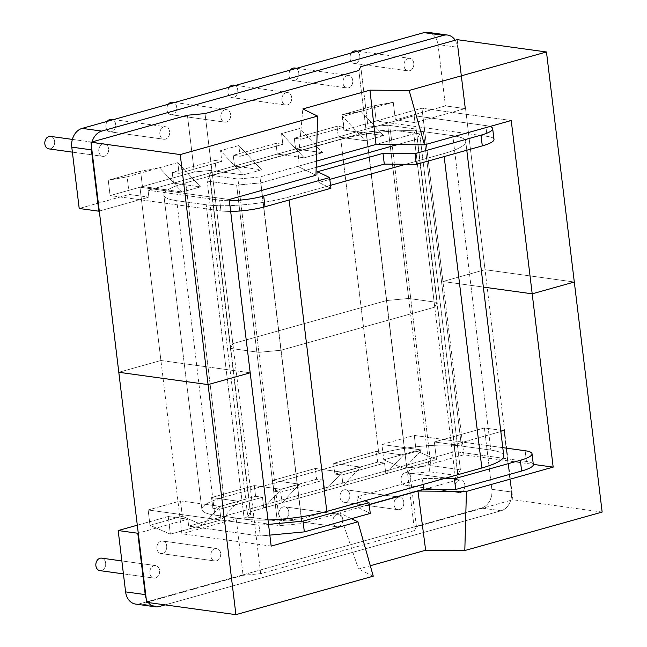 <?xml version="1.0" encoding="UTF-8"?>
<svg xmlns="http://www.w3.org/2000/svg" width="647" height="647" viewBox="0 0 647 647"><rect width="100%" height="100%" fill="white"/><g stroke="black" fill="none" stroke-linecap="round" stroke-linejoin="round"><path stroke-width="0.49" stroke-dasharray="3.23 2.43" d="M424.4 489.237L455.723 480.47L458.116 475.691L429.665 471.768L387.723 125.17L365.709 127.241L358.834 70.491L365.709 127.241L367.625 123.415L421.949 108.203L511.227 120.52L421.949 108.203L367.625 123.415L360.759 66.673L367.625 123.415L365.709 127.241L386.68 300.531L232.855 343.622L386.68 300.531L408.694 298.469L437.146 302.4L434.752 307.171L280.927 350.253L434.752 307.171L413.781 133.872L376.012 144.451L413.781 133.872L416.175 129.101L437.146 302.4L408.694 298.469L386.68 300.531L407.65 473.83L409.567 470.013L463.891 454.801L533.314 464.376M146.643 602.333L243.078 575.312L236.212 518.571L253.826 516.921L232.855 343.622L230.461 348.393L232.855 343.622L386.68 300.531L365.709 127.241L387.723 125.17L416.175 129.101L413.781 133.872L434.752 307.171L437.146 302.4L458.116 475.691M455.723 480.47L434.752 307.171L280.927 350.253L258.913 352.324L280.927 350.253L259.957 176.954L297.717 166.384L302.828 108.955L297.717 166.384L315.971 175.216L297.717 166.384L316.351 161.16L259.957 176.954L237.942 179.025L209.491 175.094L211.884 170.323L194.27 171.973L139.946 187.193L194.27 171.973L187.404 115.231L194.27 171.973L211.884 170.323L232.855 343.622L205.018 113.581L211.884 170.323L209.491 175.094L230.461 348.393L258.913 352.324L230.461 348.393L251.432 521.692L279.884 525.623L301.898 523.552L339.659 512.974L358.503 569.045L370.302 565.737M229.224 199.511L139.946 187.193L160.917 360.492L118.805 372.284L160.917 360.492L139.946 187.193L229.224 199.511M250.195 372.809L160.917 360.492L250.195 372.809L160.917 360.492L181.888 533.791L236.212 518.571M279.884 525.623L237.942 179.025L209.491 175.094L230.461 348.393L232.855 343.622M483.358 287.082L442.92 281.502L483.358 287.082L442.92 281.502L421.949 108.203L442.92 281.502L485.04 269.702L457.194 39.661L485.04 269.702L442.92 281.502L463.891 454.801M442.92 281.502L485.04 269.702L574.31 282.019L485.04 269.702L512.877 499.743L416.433 526.755L414.517 530.58L260.692 573.663L243.078 575.312M351.458 518.684L339.659 512.974L369.202 504.7M260.692 573.663L253.826 516.921L251.432 521.692M271.166 546.108L181.888 533.791M429.665 471.768L407.65 473.83L414.517 530.58M373.254 576.178L358.503 569.045M602.147 512.068L512.877 499.743M416.433 526.755L409.567 470.013M230.461 348.393L258.913 352.324L280.927 350.253L301.898 523.552M405.677 164.273L443.802 153.598A59.144 11.905 -6.9 0 0 465.727 141.41A59.144 11.905 -6.9 0 0 452.795 135.692L423.364 131.632A59.144 11.905 -6.9 0 0 369.065 133.581A59.144 11.905 -6.9 0 0 345.886 138.037L338.316 136.994L295.59 148.964L302.95 149.983L284.64 155.11L277.28 154.091L234.554 166.061L241.913 167.08L185.754 182.81A59.144 11.905 -6.9 0 0 181.079 184.201L173.517 183.158L172.215 172.425L179.082 173.372L221.808 161.402L214.941 160.456L172.215 172.425L173.517 183.158L216.244 171.188L223.603 172.207L185.754 182.81A59.144 11.905 -6.9 0 0 181.079 184.201A59.144 11.905 -6.9 0 0 167.63 190A59.144 11.905 -6.9 0 0 163.828 194.99A59.144 11.905 -6.9 0 0 176.768 200.707L206.199 204.767A59.144 11.905 -6.9 0 0 288.764 197.02L330.56 185.317L326.889 186.344L330.916 188.293L318.842 182.446L326.889 186.344L288.764 197.02A59.144 11.905 -6.9 0 1 206.199 204.767L176.768 200.707A59.144 11.905 -6.9 0 1 163.828 194.99L201.88 509.375A59.144 11.905 -6.9 0 0 214.812 515.093L244.242 519.161A59.144 11.905 -6.9 0 0 268.004 520.002A59.144 11.905 -6.9 0 1 244.242 519.161L206.199 204.767L244.242 519.161L214.812 515.093L176.768 200.707L214.812 515.093A59.144 11.905 -6.9 0 1 201.88 509.375A59.144 11.905 -6.9 0 1 205.681 504.393L220.231 506.399L238.541 501.271L211.561 497.551L254.287 485.582L281.267 489.302L263.75 508L282.068 502.873L280.766 492.132L273.899 491.186L316.626 479.217L315.324 468.485L272.597 480.454L315.324 468.485L322.683 469.496L223.797 497.195A59.144 11.905 -6.9 0 0 219.131 498.594A59.144 11.905 -6.9 0 0 205.681 504.393A59.144 11.905 -6.9 0 0 201.88 509.375L163.828 194.99A59.144 11.905 -6.9 0 1 167.63 190L142.445 186.53L110.095 195.588L220.959 210.89A31.541 6.349 -6.9 0 0 230.664 211.399A31.541 6.349 -6.9 0 1 220.959 210.89L219.657 200.149L148.042 190.267L219.657 200.149A31.541 6.349 173.1 0 0 229.362 200.667A31.541 6.349 173.1 0 1 219.657 200.149L220.959 210.89L110.095 195.588L108.243 180.254L110.095 195.588L142.445 186.53L182.179 192.013L200.497 186.878L173.517 183.158L216.244 171.188L243.223 174.916L223.603 172.207L241.913 167.08L234.554 166.061L233.252 155.329L240.118 156.275L282.852 144.305L281.55 133.573L299.86 128.438L301.162 139.178L343.889 127.208L342.587 116.476L393.255 102.283L395.382 119.921L393.255 102.283L374.37 105.712L393.255 102.283L360.897 111.341L383.614 135.587L369.065 133.581A59.144 11.905 -6.9 0 0 345.886 138.037A59.144 11.905 -6.9 0 0 340.791 139.38L241.913 167.08L261.534 169.781L238.824 145.535L220.514 150.67L221.808 161.402L214.941 160.456L216.244 171.188L214.941 160.456L172.215 172.425L179.082 173.372L177.779 162.64L127.119 176.825L129.254 194.464L79.201 208.48L129.254 194.464L148.875 197.173L99.29 211.059L148.875 197.173L148.042 190.267L414.169 115.724L415.01 122.623L395.382 119.921L445.435 105.898L465.056 108.607L457.631 47.263A15.771 12.277 97.9 0 0 455.189 40.227A15.771 12.277 97.9 0 1 457.631 47.263L438.011 44.554L445.435 105.898L465.056 108.607L415.01 122.623L395.382 119.921L445.435 105.898L438.011 44.554A15.771 12.277 -82.1 0 0 427.966 32.35A15.771 12.277 -82.1 0 1 438.011 44.554L457.631 47.263L465.056 108.607L415.01 122.623L414.169 115.724L148.042 190.267L148.875 197.173L129.254 194.464L127.119 176.825L108.243 180.254L140.593 171.188L142.445 186.53L140.593 171.188L108.243 180.254L127.119 176.825L159.469 167.767L140.593 171.188L159.469 167.767L182.179 192.013L167.63 190A59.144 11.905 -6.9 0 1 181.079 184.201L200.497 186.878L177.779 162.64L159.469 167.767L182.179 192.013L200.497 186.878L177.779 162.64L179.082 173.372L221.808 161.402L220.514 150.67L243.223 174.916L261.534 169.781L241.913 167.08L284.64 155.11L277.28 154.091L234.554 166.061L233.252 155.329L240.118 156.275L238.824 145.535L220.514 150.67L243.223 174.916L261.534 169.781L238.824 145.535L240.118 156.275L282.852 144.305L281.55 133.573L299.86 128.438L322.57 152.684L302.95 149.983L340.791 139.38A59.144 11.905 -6.9 0 1 345.886 138.037L338.316 136.994L295.59 148.964L322.57 152.684L304.26 157.819L281.55 133.573L304.26 157.819L284.64 155.11L304.26 157.819L322.57 152.684L299.86 128.438L301.162 139.178L294.296 138.232L295.59 148.964L294.296 138.232L337.022 126.262L338.316 136.994L337.022 126.262L343.889 127.208L342.587 116.476L360.897 111.341L383.614 135.587L365.296 140.714L342.587 116.476L365.296 140.714L345.886 138.037L365.296 140.714L383.614 135.587L343.88 130.104L376.23 121.046L374.37 105.712L342.02 114.77L360.897 111.341L342.02 114.77L374.37 105.712L376.23 121.046L487.086 136.347L376.23 121.046L343.88 130.104L342.02 114.77L343.88 130.104L369.065 133.581A59.144 11.905 -6.9 0 1 423.364 131.632L452.795 135.692A59.144 11.905 -6.9 0 1 465.727 141.41L466.794 150.233L465.727 141.41A59.144 11.905 -6.9 0 1 443.802 153.598L405.677 164.273M493.984 139.396A31.541 6.349 -6.9 0 0 487.086 136.347L485.792 125.607L414.169 115.724L485.792 125.607A31.541 6.349 173.1 0 1 489.9 126.497A31.541 6.349 173.1 0 0 485.792 125.607L487.086 136.347A31.541 6.349 -6.9 0 1 493.984 139.396M92.044 141.944A15.771 12.277 97.9 0 0 91.356 145.518A15.771 12.277 97.9 0 1 92.044 141.944M408.144 58.473A6.308 4.909 -82.1 0 1 409.745 58.351A6.308 4.909 -82.1 0 1 413.748 65.274A6.308 4.909 -82.1 0 1 408.022 70.855A6.308 4.909 -82.1 0 1 403.946 64.959A6.308 4.909 -82.1 0 1 408.144 58.473A6.308 4.909 -82.1 0 1 409.745 58.351A6.308 4.909 -82.1 0 1 413.748 65.274A6.308 4.909 -82.1 0 1 408.022 70.855A6.308 4.909 -82.1 0 1 403.946 64.959A6.308 4.909 -82.1 0 1 408.144 58.473M347.107 75.57A6.308 4.909 -82.1 0 1 348.709 75.456A6.308 4.909 -82.1 0 1 352.712 82.371A6.308 4.909 -82.1 0 1 346.986 87.952A6.308 4.909 -82.1 0 1 342.91 82.056A6.308 4.909 -82.1 0 1 347.107 75.57A6.308 4.909 -82.1 0 1 348.709 75.456A6.308 4.909 -82.1 0 1 352.712 82.371A6.308 4.909 -82.1 0 1 346.986 87.952A6.308 4.909 -82.1 0 1 342.91 82.056A6.308 4.909 -82.1 0 1 347.107 75.57M286.063 92.667A6.308 4.909 -82.1 0 1 287.672 92.553A6.308 4.909 -82.1 0 1 291.676 99.468A6.308 4.909 -82.1 0 1 285.95 105.049A6.308 4.909 -82.1 0 1 281.866 99.153A6.308 4.909 -82.1 0 1 286.063 92.667A6.308 4.909 -82.1 0 1 287.672 92.553A6.308 4.909 -82.1 0 1 291.676 99.468A6.308 4.909 -82.1 0 1 285.95 105.049A6.308 4.909 -82.1 0 1 281.866 99.153A6.308 4.909 -82.1 0 1 286.063 92.667M163.99 126.861A6.308 4.909 -82.1 0 1 165.592 126.747A6.308 4.909 -82.1 0 1 169.595 133.662A6.308 4.909 -82.1 0 1 163.869 139.242A6.308 4.909 -82.1 0 1 159.793 133.347A6.308 4.909 -82.1 0 1 163.99 126.861A6.308 4.909 -82.1 0 1 165.592 126.747A6.308 4.909 -82.1 0 1 169.595 133.662A6.308 4.909 -82.1 0 1 163.869 139.242A6.308 4.909 -82.1 0 1 159.793 133.347A6.308 4.909 -82.1 0 1 163.99 126.861M225.027 109.764A6.308 4.909 -82.1 0 1 226.628 109.65A6.308 4.909 -82.1 0 1 230.631 116.565A6.308 4.909 -82.1 0 1 224.905 122.146A6.308 4.909 -82.1 0 1 220.829 116.25A6.308 4.909 -82.1 0 1 225.027 109.764A6.308 4.909 -82.1 0 1 226.628 109.65A6.308 4.909 -82.1 0 1 230.631 116.565A6.308 4.909 -82.1 0 1 224.905 122.146A6.308 4.909 -82.1 0 1 220.829 116.25A6.308 4.909 -82.1 0 1 225.027 109.764M102.946 143.957A6.308 4.909 -82.1 0 1 104.555 143.844A6.308 4.909 -82.1 0 1 108.559 150.767A6.308 4.909 -82.1 0 1 102.833 156.339A6.308 4.909 -82.1 0 1 98.748 150.444A6.308 4.909 -82.1 0 1 102.946 143.957A6.308 4.909 -82.1 0 1 104.555 143.844A6.308 4.909 -82.1 0 1 108.559 150.767A6.308 4.909 -82.1 0 1 102.833 156.339A6.308 4.909 -82.1 0 1 98.748 150.444A6.308 4.909 -82.1 0 1 102.946 143.957M260.862 182.866L236.64 185.139L207.21 181.079L209.846 175.83L366.105 132.061L390.327 129.788L419.757 133.848L417.121 139.097L397.436 144.613L417.121 139.097L457.761 474.963L301.502 518.732L260.862 182.866L236.64 185.139L207.21 181.079L209.846 175.83L366.105 132.061L390.327 129.788L419.757 133.848L417.121 139.097L457.761 474.963L301.502 518.732L277.28 521.005L236.64 185.139L277.28 521.005L247.85 516.945L207.21 181.079L247.85 516.945L250.486 511.688L209.846 175.83L250.486 511.688L406.745 467.918L366.105 132.061L406.745 467.918L430.967 465.646L390.327 129.788L430.967 465.646L460.397 469.714L419.757 133.848L460.397 469.714L457.761 474.963L460.397 469.714L430.967 465.646L406.745 467.918L250.486 511.688L247.85 516.945L277.28 521.005L301.502 518.732L260.862 182.866L316.181 167.371L260.862 182.866M317.54 171.714L318.842 182.446L329.833 179.365L318.842 182.446L317.54 171.714M275.978 143.359L233.252 155.329L275.978 143.359L277.28 154.091L275.978 143.359L282.852 144.305L275.978 143.359M323.492 480.163L316.626 479.217L315.324 468.485L322.683 469.496L279.957 481.465L272.597 480.454L273.899 491.186L316.626 479.217L323.492 480.163L280.766 492.132L273.899 491.186L272.597 480.454L279.957 481.465L261.647 486.593L281.267 489.302L263.75 508L282.068 502.873L299.577 484.174L279.957 481.465L299.577 484.174L281.267 489.302L299.577 484.174L282.068 502.873L280.766 492.132L323.492 480.163L324.794 490.903L342.303 472.205L322.683 469.496L340.993 464.368L360.614 467.077L342.303 472.205L322.683 469.496L340.993 464.368L360.614 467.077L343.104 485.768L324.794 490.903L342.303 472.205L360.614 467.077L343.104 485.768L324.794 490.903L323.492 480.163M460.664 492.48A6.308 4.909 97.9 0 0 464.861 485.994A6.308 4.909 97.9 0 0 460.785 480.098A6.308 4.909 97.9 0 0 455.043 487.717A6.308 4.909 97.9 0 0 459.063 492.593A6.308 4.909 97.9 0 0 460.664 492.48A6.308 4.909 97.9 0 0 464.861 485.994A6.308 4.909 97.9 0 0 460.785 480.098A6.308 4.909 97.9 0 0 455.043 487.717A6.308 4.909 97.9 0 0 459.063 492.593A6.308 4.909 97.9 0 0 460.664 492.48M481.481 508.057L139.663 603.805A15.771 12.277 97.9 0 1 135.652 604.088A15.771 12.277 97.9 0 0 139.663 603.805L481.481 508.057A15.771 12.277 97.9 0 0 491.833 489.302L484.409 427.958L434.355 441.974L436.49 459.613L385.83 473.806L384.528 463.066L341.802 475.035L343.104 485.768L341.802 475.035L334.936 474.089L377.662 462.12L376.368 451.388L333.634 463.357L340.993 464.368L378.843 453.765L340.993 464.368L333.634 463.357L376.368 451.388L383.93 452.431A59.144 11.905 -6.9 0 0 378.843 453.765L340.791 139.38L378.843 453.765A59.144 11.905 -6.9 0 1 383.93 452.431L376.368 451.388L377.662 462.12L384.528 463.066L341.802 475.035L334.936 474.089L333.634 463.357L334.936 474.089L377.662 462.12L384.528 463.066L385.83 473.806L403.348 455.108L383.93 452.431A59.144 11.905 -6.9 0 1 407.109 447.975L421.658 449.98L403.348 455.108L383.93 452.431A59.144 11.905 -6.9 0 1 407.109 447.975L421.658 449.98L403.348 455.108L385.83 473.806L404.14 468.671L421.658 449.98L404.14 468.671L436.49 459.613L416.126 450.773L436.49 459.613L434.355 441.974L453.984 444.683L434.355 441.974L484.409 427.958L504.029 430.667L511.453 492.011A15.771 12.277 -82.1 0 1 501.101 510.766L165.106 604.88L501.101 510.766L481.481 508.057A15.771 12.277 97.9 0 0 491.833 489.302L484.409 427.958L504.029 430.667L453.984 444.683L454.817 451.582L526.432 461.465A31.541 6.349 173.1 0 1 533.33 464.522A31.541 6.349 173.1 0 0 526.432 461.465L454.817 451.582L453.984 444.683L504.029 430.667L511.453 492.011A15.771 12.277 -82.1 0 1 501.101 510.766L481.481 508.057M168.228 516.524L137.301 525.186L168.228 516.524L187.848 519.226L188.681 526.132L454.817 451.582L188.681 526.132L260.304 536.015L259.002 525.275L148.147 509.982L180.497 500.915L220.231 506.399L238.541 501.271L211.561 497.551L254.287 485.582L261.647 486.593L223.797 497.195A59.144 11.905 -6.9 0 0 219.131 498.594A59.144 11.905 -6.9 0 0 205.681 504.393L180.497 500.915L148.147 509.982L149.999 525.315L148.147 509.982L259.002 525.275L268.537 524.385L259.002 525.275L260.304 536.015L269.839 535.118L260.304 536.015L188.681 526.132L187.848 519.226L138.264 533.12L187.848 519.226L168.228 516.524L170.363 534.155L149.999 525.315L182.349 516.257L180.497 500.915L182.349 516.257L149.999 525.315L170.363 534.155L168.228 516.524M202.713 525.097L170.363 534.155L221.023 519.97L219.729 509.229L212.855 508.283L255.589 496.314L262.456 497.26L219.729 509.229L212.855 508.283L211.561 497.551L212.855 508.283L255.589 496.314L254.287 485.582L255.589 496.314L262.456 497.26L263.75 508L262.456 497.26L219.729 509.229L221.023 519.97L238.541 501.271L221.023 519.97L202.713 525.097L220.231 506.399L202.713 525.097L182.349 516.257L202.713 525.097M399.628 509.577A6.308 4.909 97.9 0 0 403.825 503.091A6.308 4.909 97.9 0 0 399.749 497.195A6.308 4.909 97.9 0 0 393.999 504.814A6.308 4.909 97.9 0 0 398.018 509.69A6.308 4.909 97.9 0 0 399.628 509.577A6.308 4.909 97.9 0 0 403.825 503.091A6.308 4.909 97.9 0 0 399.749 497.195A6.308 4.909 97.9 0 0 393.999 504.814A6.308 4.909 97.9 0 0 398.018 509.69A6.308 4.909 97.9 0 0 399.628 509.577M216.51 560.868A6.308 4.909 97.9 0 0 220.708 554.382A6.308 4.909 97.9 0 0 216.632 548.486A6.308 4.909 97.9 0 0 210.882 556.105A6.308 4.909 97.9 0 0 214.901 560.989A6.308 4.909 97.9 0 0 216.51 560.868A6.308 4.909 97.9 0 0 220.708 554.382A6.308 4.909 97.9 0 0 216.632 548.486A6.308 4.909 97.9 0 0 210.882 556.105A6.308 4.909 97.9 0 0 214.901 560.989A6.308 4.909 97.9 0 0 216.51 560.868M155.466 577.965A6.308 4.909 97.9 0 0 159.663 571.479A6.308 4.909 97.9 0 0 155.587 565.583A6.308 4.909 97.9 0 0 149.845 573.202A6.308 4.909 97.9 0 0 153.865 578.086A6.308 4.909 97.9 0 0 155.466 577.965A6.308 4.909 97.9 0 0 159.663 571.479A6.308 4.909 97.9 0 0 155.587 565.583A6.308 4.909 97.9 0 0 149.845 573.202A6.308 4.909 97.9 0 0 153.865 578.086A6.308 4.909 97.9 0 0 155.466 577.965M338.583 526.674A6.308 4.909 97.9 0 0 342.781 520.188A6.308 4.909 97.9 0 0 338.704 514.292A6.308 4.909 97.9 0 0 332.962 521.911A6.308 4.909 97.9 0 0 336.982 526.787A6.308 4.909 97.9 0 0 338.583 526.674A6.308 4.909 97.9 0 0 342.781 520.188A6.308 4.909 97.9 0 0 338.704 514.292A6.308 4.909 97.9 0 0 332.962 521.911A6.308 4.909 97.9 0 0 336.982 526.787A6.308 4.909 97.9 0 0 338.583 526.674M503.77 455.803A59.144 11.905 -6.9 0 0 490.838 450.086L461.408 446.026A59.144 11.905 -6.9 0 0 407.109 447.975L381.924 444.497L414.274 435.431L502.784 447.651L414.274 435.431L416.126 450.773L383.776 459.831L404.14 468.671L383.776 459.831L416.126 450.773L414.274 435.431L381.924 444.497L383.776 459.831L381.924 444.497L407.109 447.975A59.144 11.905 -6.9 0 1 461.408 446.026L423.364 131.632L461.408 446.026L490.838 450.086L452.795 135.692L490.838 450.086A59.144 11.905 -6.9 0 1 503.77 455.803M279.003 514.462A6.308 4.909 97.9 0 0 283.022 519.347A6.308 4.909 97.9 0 0 288.748 513.767A6.308 4.909 97.9 0 0 284.753 506.844A6.308 4.909 97.9 0 0 279.003 514.462A6.308 4.909 97.9 0 0 283.022 519.347A6.308 4.909 97.9 0 0 288.748 513.767A6.308 4.909 97.9 0 0 284.753 506.844A6.308 4.909 97.9 0 0 279.003 514.462M148.333 602.559A15.771 12.277 -82.1 0 1 146.198 598.661A15.771 12.277 -82.1 0 0 148.333 602.559M369.178 504.49L358.187 507.572L370.262 513.419L358.187 507.572L356.885 496.839L364.94 500.729L356.885 496.839L422.345 478.497L356.885 496.839L358.187 507.572L369.178 504.49M443.729 478.667L422.345 478.497L423.065 484.449L422.345 478.497L443.729 478.667M340.039 497.365A6.308 4.909 97.9 0 0 344.067 502.25A6.308 4.909 97.9 0 0 349.792 496.67A6.308 4.909 97.9 0 0 345.789 489.747A6.308 4.909 97.9 0 0 340.039 497.365A6.308 4.909 97.9 0 0 344.067 502.25A6.308 4.909 97.9 0 0 349.792 496.67A6.308 4.909 97.9 0 0 345.789 489.747A6.308 4.909 97.9 0 0 340.039 497.365M401.083 480.268A6.308 4.909 97.9 0 0 405.103 485.153A6.308 4.909 97.9 0 0 410.829 479.573A6.308 4.909 97.9 0 0 406.826 472.65A6.308 4.909 97.9 0 0 401.083 480.268A6.308 4.909 97.9 0 0 405.103 485.153A6.308 4.909 97.9 0 0 410.829 479.573A6.308 4.909 97.9 0 0 406.826 472.65A6.308 4.909 97.9 0 0 401.083 480.268M156.922 548.656A6.308 4.909 -82.1 0 1 162.672 541.038A6.308 4.909 -82.1 0 1 166.675 547.96A6.308 4.909 -82.1 0 1 160.949 553.541A6.308 4.909 -82.1 0 1 156.922 548.656A6.308 4.909 -82.1 0 1 162.672 541.038A6.308 4.909 -82.1 0 1 166.675 547.96A6.308 4.909 -82.1 0 1 160.949 553.541A6.308 4.909 -82.1 0 1 156.922 548.656M101.636 558.143A6.308 4.909 -82.1 0 1 105.631 565.057A6.308 4.909 -82.1 0 1 99.905 570.638A6.308 4.909 -82.1 0 0 105.631 565.057A6.308 4.909 -82.1 0 0 101.636 558.143M168.398 104.224A6.308 4.909 97.9 0 0 166.926 109.82A6.308 4.909 97.9 0 0 170.945 114.697A6.308 4.909 97.9 0 0 176.671 109.125A6.308 4.909 97.9 0 0 172.676 102.202A6.308 4.909 97.9 0 1 176.671 109.125A6.308 4.909 97.9 0 1 170.945 114.697L224.905 122.146L170.945 114.697A6.308 4.909 97.9 0 1 166.926 109.82A6.308 4.909 97.9 0 1 168.398 104.224M107.353 121.321A6.308 4.909 97.9 0 0 105.89 126.917A6.308 4.909 97.9 0 0 109.909 131.794A6.308 4.909 97.9 0 0 115.635 126.222A6.308 4.909 97.9 0 0 111.632 119.299A6.308 4.909 97.9 0 1 115.635 126.222A6.308 4.909 97.9 0 1 109.909 131.794L163.869 139.242L109.909 131.794A6.308 4.909 97.9 0 1 105.89 126.917A6.308 4.909 97.9 0 1 107.353 121.321M48.873 148.891A6.308 4.909 97.9 0 0 54.599 143.319A6.308 4.909 97.9 0 0 50.595 136.396A6.308 4.909 97.9 0 1 54.599 143.319A6.308 4.909 97.9 0 1 48.873 148.891M227.97 92.723A6.308 4.909 -82.1 0 1 229.434 87.127A6.308 4.909 -82.1 0 0 227.97 92.723A6.308 4.909 -82.1 0 0 231.99 97.6A6.308 4.909 -82.1 0 1 227.97 92.723M233.713 85.105A6.308 4.909 -82.1 0 1 237.716 92.028A6.308 4.909 -82.1 0 1 231.99 97.6L285.95 105.049L231.99 97.6A6.308 4.909 -82.1 0 0 237.716 92.028A6.308 4.909 -82.1 0 0 233.713 85.105M289.007 75.626A6.308 4.909 -82.1 0 1 290.471 70.022A6.308 4.909 -82.1 0 0 289.007 75.626A6.308 4.909 -82.1 0 0 293.026 80.503A6.308 4.909 -82.1 0 1 289.007 75.626M294.749 68.008A6.308 4.909 -82.1 0 1 298.752 74.923A6.308 4.909 -82.1 0 1 293.026 80.503L346.986 87.952L293.026 80.503A6.308 4.909 -82.1 0 0 298.752 74.923A6.308 4.909 -82.1 0 0 294.749 68.008M350.043 58.529A6.308 4.909 -82.1 0 1 351.515 52.925A6.308 4.909 -82.1 0 0 350.043 58.529A6.308 4.909 -82.1 0 0 354.063 63.406A6.308 4.909 -82.1 0 1 350.043 58.529M355.793 50.911A6.308 4.909 -82.1 0 1 359.789 57.826A6.308 4.909 -82.1 0 1 354.063 63.406L408.022 70.855L354.063 63.406A6.308 4.909 -82.1 0 0 359.789 57.826A6.308 4.909 -82.1 0 0 355.793 50.911M408.694 298.469L387.723 125.17L416.175 129.101L437.146 302.4L408.694 298.469L386.68 300.531M280.927 350.253L259.957 176.954L237.942 179.025L258.913 352.324M118.805 372.284L160.917 360.492M434.752 307.171L437.146 302.4M574.31 282.019L485.04 269.702M301.162 139.178L343.889 127.208L337.022 126.262L294.296 138.232L301.162 139.178M289.128 199.996L288.764 197.02L289.128 199.996M444.166 156.574L443.802 153.598L444.166 156.574M223.797 497.195L185.754 182.81L223.797 497.195M525.129 450.733L526.432 461.465L525.129 450.733M511.453 492.011L491.833 489.302L511.453 492.011M159.283 606.514L139.663 603.805L159.283 606.514M344.067 502.25L398.018 509.69L344.067 502.25M345.789 489.747L399.749 497.195L345.789 489.747M405.103 485.153L459.063 492.593L405.103 485.153M406.826 472.65L460.785 480.098L406.826 472.65M160.949 553.541L214.901 560.989L160.949 553.541M162.672 541.038L216.632 548.486L162.672 541.038M123.423 573.881L153.865 578.086L123.423 573.881M121.854 560.933L155.587 565.583L121.854 560.933M174.633 102.469L226.628 109.65L174.633 102.469M113.597 119.566L165.592 126.747L113.597 119.566M72.383 152.142L102.833 156.339L72.383 152.142M72.375 139.404L104.555 143.844L72.375 139.404M235.678 85.372L287.672 92.553L235.678 85.372M296.714 68.275L348.709 75.456L296.714 68.275M357.751 51.178L409.745 58.351L357.751 51.178M283.022 519.347L336.982 526.787L283.022 519.347M284.753 506.844L338.704 514.292L284.753 506.844"/><path stroke-width="0.97" d="M370.302 565.737L425.645 550.233L464.813 550.532L602.147 512.068L574.31 282.019L532.198 293.819L511.227 120.52L424.481 144.823L409.139 90.451L424.481 144.823L376.012 144.451L424.481 144.823L511.227 120.52L532.198 293.819L574.31 282.019L546.472 51.978L409.139 90.451L369.971 90.151L302.828 108.955L317.58 116.096L180.238 154.568L90.96 142.243L146.643 602.333L235.912 614.65L373.254 576.178L357.912 521.814L271.166 546.108L229.224 199.511L315.971 175.216L317.58 116.096L180.238 154.568L208.075 384.609L250.195 372.809L208.075 384.609L118.805 372.284L208.075 384.609L235.912 614.65M464.813 550.532L466.422 491.413L553.169 467.118L532.198 293.819L483.358 287.082L532.198 293.819L574.31 282.019L546.472 51.978L409.139 90.451L369.971 90.151L376.012 144.451L316.351 161.16L376.012 144.451L369.971 90.151L302.828 108.955L317.58 116.096L315.971 175.216L229.224 199.511L250.195 372.809L208.075 384.609L118.805 372.284L90.96 142.243L187.404 115.231L205.018 113.581L358.834 70.491L360.759 66.673L457.194 39.661L360.759 66.673L358.834 70.491L205.018 113.581L187.404 115.231L90.96 142.243L180.238 154.568L208.075 384.609M546.472 51.978L457.194 39.661L546.472 51.978M357.912 521.814L351.458 518.684M369.202 504.7L417.962 491.049L466.422 491.413M424.4 489.237L417.962 491.049L425.645 550.233M553.169 467.118L533.314 464.376M416.369 164.354L405.677 164.273L330.56 185.317L405.677 164.273L384.302 164.112L329.833 179.365L384.302 164.112L416.369 164.354L482.29 145.89A31.541 6.349 -6.9 0 0 493.984 139.396A31.541 6.349 -6.9 0 1 482.29 145.89L480.996 135.158L415.075 153.622L416.369 164.354L482.29 145.89L480.996 135.158A31.541 6.349 173.1 0 0 492.682 128.656A31.541 6.349 173.1 0 1 480.996 135.158L415.075 153.622L416.369 164.354M455.189 40.227A15.771 12.277 97.9 0 0 447.587 35.059A15.771 12.277 97.9 0 0 443.575 35.342L101.749 131.09A15.771 12.277 97.9 0 0 92.044 141.944A15.771 12.277 97.9 0 1 101.749 131.09L82.129 128.381L423.947 32.633A15.771 12.277 -82.1 0 1 427.966 32.35A15.771 12.277 -82.1 0 0 423.947 32.633L82.129 128.381A15.771 12.277 -82.1 0 0 71.777 147.136L79.201 208.48L98.821 211.189L91.405 149.845L71.777 147.136L79.201 208.48L98.821 211.189L91.405 149.845L71.777 147.136A15.771 12.277 -82.1 0 1 82.129 128.381L101.749 131.09L443.575 35.342L423.947 32.633L443.575 35.342A15.771 12.277 97.9 0 1 447.587 35.059L427.966 32.35L447.587 35.059A15.771 12.277 97.9 0 1 455.189 40.227M268.004 520.002A59.144 11.905 -6.9 0 0 326.808 511.413L481.853 467.983A59.144 11.905 -6.9 0 0 503.77 455.803A59.144 11.905 -6.9 0 1 481.853 467.983L444.166 156.574L481.853 467.983L443.729 478.667L454.42 478.748L455.714 489.48L423.648 489.237L369.178 504.49L423.648 489.237L423.065 484.449L423.648 489.237L455.714 489.48L521.636 471.016L455.714 489.48L454.42 478.748L443.729 478.667L364.94 500.729L368.96 502.679L303.039 521.15L268.537 524.385L303.039 521.15L304.341 531.883L370.262 513.419L368.96 502.679L303.039 521.15L304.341 531.883L269.839 535.118L304.341 531.883L370.262 513.419L368.96 502.679L364.94 500.729L326.808 511.413L289.128 199.996L326.808 511.413A59.144 11.905 -6.9 0 1 268.004 520.002M264.995 206.757L330.916 188.293L329.614 177.553L317.54 171.714L383 153.371L415.075 153.622L383 153.371L384.302 164.112L383 153.371L317.54 171.714L329.614 177.553L330.916 188.293L264.995 206.757L263.693 196.025A31.541 6.349 173.1 0 1 229.362 200.667A31.541 6.349 173.1 0 0 263.693 196.025L329.614 177.553L263.693 196.025L264.995 206.757A31.541 6.349 -6.9 0 1 230.664 211.399A31.541 6.349 -6.9 0 0 264.995 206.757M91.356 145.518A15.771 12.277 97.9 0 0 91.405 149.845A15.771 12.277 97.9 0 1 91.356 145.518M99.29 211.059L98.821 211.189L99.29 211.059M489.9 126.497A31.541 6.349 173.1 0 1 492.682 128.656L493.984 139.396L492.682 128.656A31.541 6.349 173.1 0 0 489.9 126.497M397.436 144.613L316.181 167.371L397.436 144.613M125.599 591.884A15.771 12.277 97.9 0 0 135.652 604.088L155.272 606.797A15.771 12.277 -82.1 0 1 148.333 602.559A15.771 12.277 -82.1 0 0 155.272 606.797A15.771 12.277 -82.1 0 0 159.283 606.514A15.771 12.277 -82.1 0 1 155.272 606.797L135.652 604.088A15.771 12.277 97.9 0 1 125.599 591.884L118.175 530.54L137.795 533.249L145.219 594.593L125.599 591.884L118.175 530.54L137.795 533.249L145.219 594.593L125.599 591.884M137.301 525.186L118.175 530.54L137.301 525.186M520.342 460.284L454.42 478.748L520.342 460.284L521.636 471.016A31.541 6.349 173.1 0 0 533.33 464.522A31.541 6.349 173.1 0 1 521.636 471.016L520.342 460.284A31.541 6.349 173.1 0 0 532.028 453.782A31.541 6.349 173.1 0 1 520.342 460.284M525.129 450.733A31.541 6.349 173.1 0 1 532.028 453.782A31.541 6.349 173.1 0 0 525.129 450.733L502.784 447.651L525.129 450.733M146.198 598.661A15.771 12.277 -82.1 0 1 145.219 594.593A15.771 12.277 -82.1 0 0 146.198 598.661M165.106 604.88L159.283 606.514L165.106 604.88M138.264 533.12L137.795 533.249L138.264 533.12M95.885 565.753A6.308 4.909 -82.1 0 1 101.636 558.143L121.854 560.933L101.636 558.143A6.308 4.909 -82.1 0 0 95.885 565.753A6.308 4.909 -82.1 0 0 99.905 570.638A6.308 4.909 -82.1 0 1 95.885 565.753M171.067 102.315A6.308 4.909 97.9 0 0 168.398 104.224A6.308 4.909 97.9 0 1 171.067 102.315A6.308 4.909 97.9 0 1 172.676 102.202A6.308 4.909 97.9 0 0 171.067 102.315M110.03 119.412A6.308 4.909 97.9 0 0 107.353 121.321A6.308 4.909 97.9 0 1 110.03 119.412A6.308 4.909 97.9 0 1 111.632 119.299A6.308 4.909 97.9 0 0 110.03 119.412M48.994 136.509A6.308 4.909 97.9 0 0 44.853 144.014A6.308 4.909 97.9 0 0 48.873 148.891L72.383 152.142L48.873 148.891A6.308 4.909 97.9 0 1 44.853 144.014A6.308 4.909 97.9 0 1 48.994 136.509A6.308 4.909 97.9 0 1 50.595 136.396A6.308 4.909 97.9 0 0 48.994 136.509M229.434 87.127A6.308 4.909 -82.1 0 1 232.111 85.218A6.308 4.909 -82.1 0 1 233.713 85.105L235.678 85.372L233.713 85.105A6.308 4.909 -82.1 0 0 232.111 85.218A6.308 4.909 -82.1 0 0 229.434 87.127M290.471 70.022A6.308 4.909 -82.1 0 1 293.148 68.121A6.308 4.909 -82.1 0 1 294.749 68.008L296.714 68.275L294.749 68.008A6.308 4.909 -82.1 0 0 293.148 68.121A6.308 4.909 -82.1 0 0 290.471 70.022M351.515 52.925A6.308 4.909 -82.1 0 1 354.184 51.024A6.308 4.909 -82.1 0 1 355.793 50.911L357.751 51.178L355.793 50.911A6.308 4.909 -82.1 0 0 354.184 51.024A6.308 4.909 -82.1 0 0 351.515 52.925M532.198 293.819L483.358 287.082M533.33 464.522L532.028 453.782L533.33 464.522M99.905 570.638L123.423 573.881L99.905 570.638M172.676 102.202L174.633 102.469L172.676 102.202M111.632 119.299L113.597 119.566L111.632 119.299M50.595 136.396L72.375 139.404L50.595 136.396M466.794 150.233L503.77 455.803L466.794 150.233"/></g></svg>
